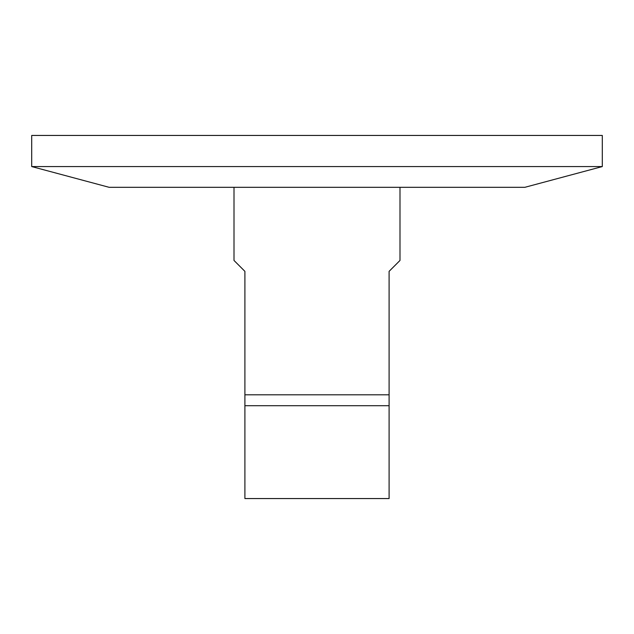 <?xml version="1.0" encoding="UTF-8"?>
<svg xmlns="http://www.w3.org/2000/svg" width="634" height="634" viewBox="0 0 634 634"><rect width="100%" height="100%" fill="white"/><g stroke="black" fill="none" stroke-linecap="round" stroke-linejoin="round"><path stroke-width="0.95" d="M234.001 187.315L234.001 260.455L244.898 271.352L244.898 498.554L389.102 498.554L389.102 271.352L399.999 260.455L399.999 187.315M602.3 166.568L31.7 166.568L31.7 135.446L602.3 135.446L602.3 166.568L524.865 187.315L109.135 187.315L31.7 166.568M389.102 394.808L244.898 394.808M389.102 405.705L244.898 405.705"/></g></svg>
